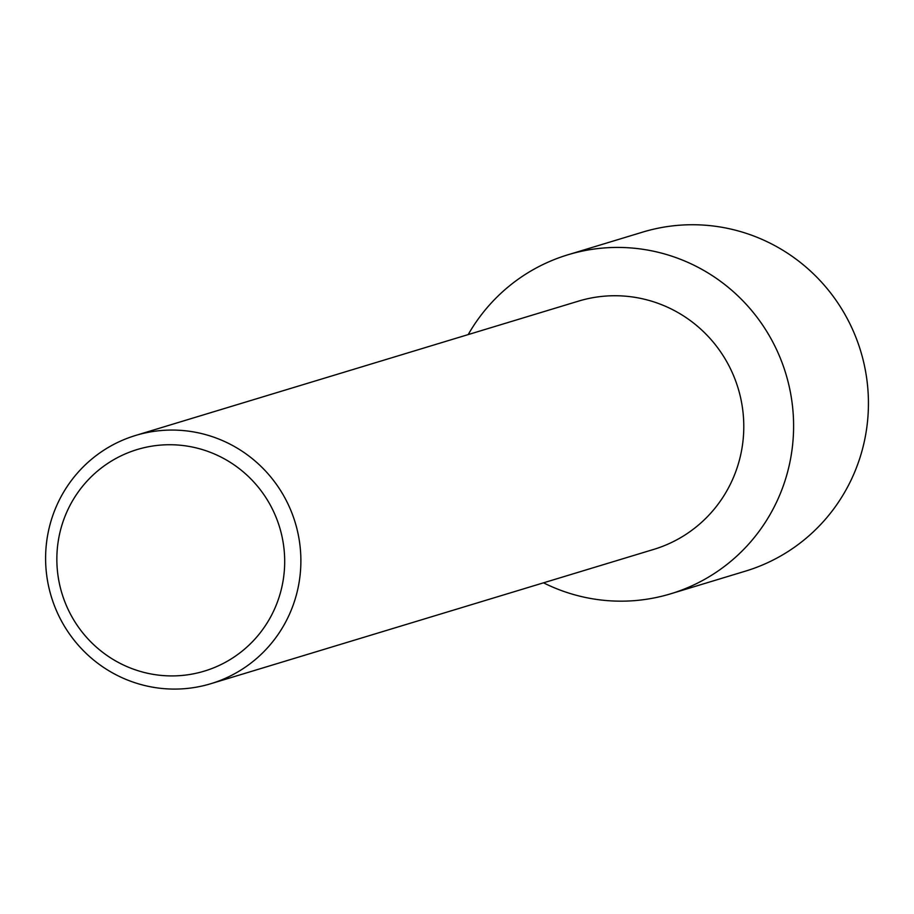 <?xml version="1.0" encoding="UTF-8"?>
<svg xmlns="http://www.w3.org/2000/svg" width="914" height="914" viewBox="0 0 914 914"><rect width="100%" height="100%" fill="white"/><g stroke="black" fill="none" stroke-linecap="round" stroke-linejoin="round"><path stroke-width="1.37" d="M135.603 435.452L578.505 301.129A129.708 127.457 73.1 0 1 735.107 379.481A129.708 127.457 73.1 0 1 653.784 549.383L210.883 683.695A129.708 127.457 73.1 0 1 54.28 605.342A129.708 127.457 73.1 0 1 135.603 435.452A129.708 127.457 73.1 0 1 292.206 513.805A129.708 127.457 73.1 0 1 210.883 683.695M781.744 361.795A177.122 174.048 73.1 0 1 737.598 555.358A177.122 174.048 73.1 0 1 543.51 582.824A177.122 174.048 73.1 0 0 670.693 593.803A177.122 174.048 73.1 0 0 781.744 361.795A177.122 174.048 73.1 0 0 632.477 248.071A177.122 174.048 73.1 0 0 468.219 334.57A177.122 174.048 73.1 0 1 567.891 254.8A177.122 174.048 73.1 0 1 781.744 361.795M276.942 519.483A115.758 113.747 73.1 0 1 212.059 668.465A115.758 113.747 73.1 0 1 64.597 601.172A115.758 113.747 73.1 0 1 129.468 452.19A115.758 113.747 73.1 0 1 276.942 519.483M567.891 254.8L642.725 232.099A177.122 174.048 73.1 0 1 856.578 339.105A177.122 174.048 73.1 0 1 745.538 571.113L670.693 593.803"/></g></svg>
